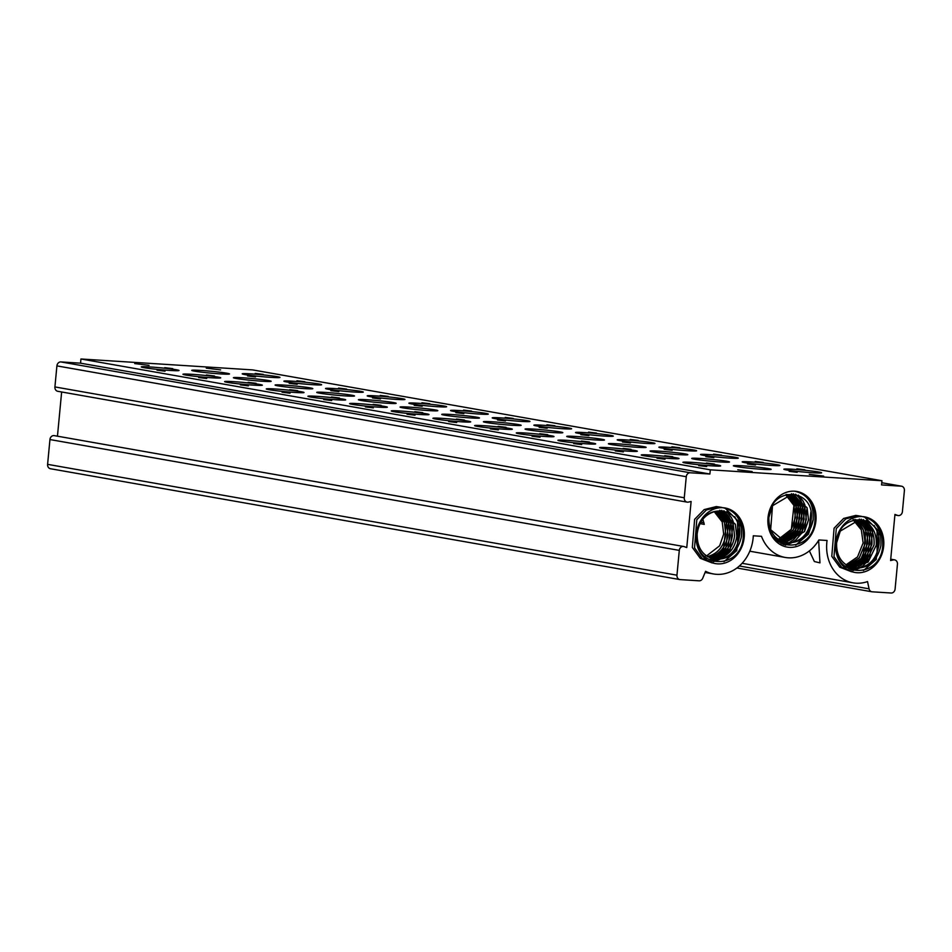 <?xml version="1.0" encoding="UTF-8"?>
<svg xmlns="http://www.w3.org/2000/svg" width="952" height="952" viewBox="0 0 952 952"><rect width="100%" height="100%" fill="white"/><g stroke="black" fill="none" stroke-linecap="round" stroke-linejoin="round"><path stroke-width="1.43" d="M815.923 520.792A28.227 23.967 -80 0 1 789.303 547.34A28.227 23.967 -80 0 1 768.002 517.745A28.227 23.967 -80 0 1 794.611 491.196C808.069 494.278 814.234 504.048 813.091 520.494C809.212 536.202 800.227 543.58 786.162 542.628A24.014 20.385 100 0 0 788.875 542.807L788.887 542.807C801.025 541.64 808.427 534.143 811.08 520.28C815.983 487.686 770.382 485.115 768.704 517.674C764.063 552.172 812.675 554.98 814.96 520.696C815.471 503.798 808.688 493.969 794.611 491.196A28.227 23.967 -80 0 1 815.923 520.792M263.228 374.386L255.243 373.41L263.228 374.386M172.752 368.638L164.767 367.662L172.752 368.638M165.041 371.185L157.056 370.209L165.041 371.185M255.517 376.933L247.532 375.957L255.517 376.933M270.963 377.361A18.957 0.94 5.4 0 0 279.971 377.408A18.957 0.94 5.4 0 0 270.356 375.671A18.957 0.94 5.4 0 0 251.233 373.886A18.957 0.94 5.4 0 0 242.225 373.838A18.957 0.94 5.4 0 0 251.84 375.576A18.957 0.94 5.4 0 0 270.963 377.361M170.027 370.447A18.957 0.94 5.4 0 0 179.035 370.495A18.957 0.94 5.4 0 0 169.42 368.757A18.957 0.94 5.4 0 0 150.285 366.972A18.957 0.94 5.4 0 0 141.277 366.925A18.957 0.94 5.4 0 0 150.892 368.662A18.957 0.94 5.4 0 0 170.027 370.447M220.495 373.91A18.957 0.94 5.4 0 0 229.503 373.946A18.957 0.94 5.4 0 0 219.888 372.22A18.957 0.94 5.4 0 0 200.765 370.423A18.957 0.94 5.4 0 0 191.757 370.387A18.957 0.94 5.4 0 0 201.372 372.125A18.957 0.94 5.4 0 0 220.495 373.91M304.902 381.728L296.917 380.74L304.902 381.728M214.426 375.98L206.441 374.993L214.426 375.98M206.703 378.527L198.718 377.539L206.703 378.527M297.179 384.275L289.194 383.287L297.179 384.275M312.625 384.691A18.957 0.94 5.4 0 0 321.645 384.739A18.957 0.94 5.4 0 0 312.018 383.002A18.957 0.94 5.4 0 0 292.895 381.216A18.957 0.94 5.4 0 0 283.886 381.169A18.957 0.94 5.4 0 0 293.502 382.906A18.957 0.94 5.4 0 0 312.625 384.691M211.689 377.789A18.957 0.94 5.4 0 0 220.697 377.837A18.957 0.94 5.4 0 0 211.082 376.099A18.957 0.94 5.4 0 0 191.959 374.315A18.957 0.94 5.4 0 0 182.951 374.267A18.957 0.94 5.4 0 0 192.566 376.004A18.957 0.94 5.4 0 0 211.689 377.789M262.157 381.24A18.957 0.94 5.4 0 0 271.165 381.288A18.957 0.94 5.4 0 0 261.55 379.55A18.957 0.94 5.4 0 0 242.427 377.765A18.957 0.94 5.4 0 0 233.418 377.718A18.957 0.94 5.4 0 0 243.034 379.455A18.957 0.94 5.4 0 0 262.157 381.24M346.564 389.059L338.579 388.083L346.564 389.059M256.088 383.311L248.103 382.335L256.088 383.311M248.365 385.857L240.38 384.882L248.365 385.857M338.841 391.605L330.856 390.629L338.841 391.605M354.299 392.034A18.957 0.94 5.4 0 0 363.307 392.081A18.957 0.94 5.4 0 0 353.692 390.344A18.957 0.94 5.4 0 0 334.557 388.559A18.957 0.94 5.4 0 0 325.548 388.511A18.957 0.94 5.4 0 0 335.163 390.249A18.957 0.94 5.4 0 0 354.299 392.034M253.351 385.132A18.957 0.94 5.4 0 0 262.359 385.179A18.957 0.94 5.4 0 0 252.744 383.442A18.957 0.94 5.4 0 0 233.621 381.657A18.957 0.94 5.4 0 0 224.612 381.609A18.957 0.94 5.4 0 0 234.228 383.347A18.957 0.94 5.4 0 0 253.351 385.132M303.819 388.583A18.957 0.94 5.4 0 0 312.827 388.63A18.957 0.94 5.4 0 0 303.212 386.893A18.957 0.94 5.4 0 0 284.089 385.108A18.957 0.94 5.4 0 0 275.08 385.06A18.957 0.94 5.4 0 0 284.696 386.798A18.957 0.94 5.4 0 0 303.819 388.583M388.226 396.401L380.241 395.425L388.226 396.401M297.75 390.653L289.765 389.677L297.75 390.653M290.039 393.2L282.054 392.224L290.039 393.2M380.514 398.947L372.529 397.972L380.514 398.947M395.961 399.376A18.957 0.94 5.4 0 0 404.969 399.423A18.957 0.94 5.4 0 0 395.354 397.686A18.957 0.94 5.4 0 0 376.218 395.901A18.957 0.94 5.4 0 0 367.21 395.853A18.957 0.94 5.4 0 0 376.825 397.591A18.957 0.94 5.4 0 0 395.961 399.376M295.013 392.462A18.957 0.94 5.4 0 0 304.021 392.51A18.957 0.94 5.4 0 0 294.406 390.772A18.957 0.94 5.4 0 0 275.283 388.987A18.957 0.94 5.4 0 0 266.274 388.94A18.957 0.94 5.4 0 0 275.89 390.677A18.957 0.94 5.4 0 0 295.013 392.462M345.493 395.913A18.957 0.94 5.4 0 0 354.501 395.961A18.957 0.94 5.4 0 0 344.886 394.223A18.957 0.94 5.4 0 0 325.751 392.438A18.957 0.94 5.4 0 0 316.742 392.391A18.957 0.94 5.4 0 0 326.357 394.128A18.957 0.94 5.4 0 0 345.493 395.913M429.887 403.731L421.903 402.755L429.887 403.731M339.412 397.984L331.427 397.008L339.412 397.984M331.701 400.53L323.716 399.554L331.701 400.53M422.176 406.278L414.191 405.302L422.176 406.278M437.623 406.706A18.957 0.94 5.4 0 0 446.631 406.754A18.957 0.94 5.4 0 0 437.016 405.017A18.957 0.94 5.4 0 0 417.892 403.231A18.957 0.94 5.4 0 0 408.884 403.184A18.957 0.94 5.4 0 0 418.499 404.921A18.957 0.94 5.4 0 0 437.623 406.706M336.687 399.804A18.957 0.94 5.4 0 0 345.695 399.852A18.957 0.94 5.4 0 0 336.08 398.115A18.957 0.94 5.4 0 0 316.945 396.329A18.957 0.94 5.4 0 0 307.936 396.282A18.957 0.94 5.4 0 0 317.552 398.019A18.957 0.94 5.4 0 0 336.687 399.804M387.155 403.255A18.957 0.94 5.4 0 0 396.163 403.303A18.957 0.94 5.4 0 0 386.548 401.565A18.957 0.94 5.4 0 0 367.412 399.78A18.957 0.94 5.4 0 0 358.404 399.733A18.957 0.94 5.4 0 0 368.019 401.47A18.957 0.94 5.4 0 0 387.155 403.255M471.549 411.074L463.565 410.098L471.549 411.074M381.074 405.326L373.089 404.35L381.074 405.326M373.363 407.873L365.378 406.897L373.363 407.873M463.838 413.62L455.853 412.644L463.838 413.62M479.284 414.049A18.957 0.94 5.4 0 0 488.293 414.096A18.957 0.94 5.4 0 0 478.677 412.359A18.957 0.94 5.4 0 0 459.554 410.574A18.957 0.94 5.4 0 0 450.546 410.526A18.957 0.94 5.4 0 0 460.161 412.264A18.957 0.94 5.4 0 0 479.284 414.049M378.349 407.135A18.957 0.94 5.4 0 0 387.357 407.182A18.957 0.94 5.4 0 0 377.742 405.445A18.957 0.94 5.4 0 0 358.606 403.66A18.957 0.94 5.4 0 0 349.598 403.612A18.957 0.94 5.4 0 0 359.213 405.35A18.957 0.94 5.4 0 0 378.349 407.135M428.817 410.598A18.957 0.94 5.4 0 0 437.825 410.645A18.957 0.94 5.4 0 0 428.21 408.908A18.957 0.94 5.4 0 0 409.086 407.123A18.957 0.94 5.4 0 0 400.078 407.075A18.957 0.94 5.4 0 0 409.693 408.813A18.957 0.94 5.4 0 0 428.817 410.598M513.223 418.416L505.238 417.428L513.223 418.416M422.748 412.668L414.763 411.68L422.748 412.668M415.024 415.215L407.039 414.227L415.024 415.215M505.5 420.962L497.515 419.975L505.5 420.962M520.946 421.379A18.957 0.94 5.4 0 0 529.966 421.427A18.957 0.94 5.4 0 0 520.339 419.689A18.957 0.94 5.4 0 0 501.216 417.904A18.957 0.94 5.4 0 0 492.208 417.857A18.957 0.94 5.4 0 0 501.823 419.594A18.957 0.94 5.4 0 0 520.946 421.379M420.01 414.477A18.957 0.94 5.4 0 0 429.019 414.525A18.957 0.94 5.4 0 0 419.404 412.787A18.957 0.94 5.4 0 0 400.28 411.002A18.957 0.94 5.4 0 0 391.272 410.955A18.957 0.94 5.4 0 0 400.887 412.692A18.957 0.94 5.4 0 0 420.01 414.477M470.478 417.928A18.957 0.94 5.4 0 0 479.487 417.976A18.957 0.94 5.4 0 0 469.872 416.238A18.957 0.94 5.4 0 0 450.748 414.453A18.957 0.94 5.4 0 0 441.74 414.406A18.957 0.94 5.4 0 0 451.355 416.143A18.957 0.94 5.4 0 0 470.478 417.928M554.885 425.746L546.9 424.77L554.885 425.746M464.409 419.999L456.424 419.023L464.409 419.999M456.686 422.545L448.701 421.569L456.686 422.545M547.162 428.293L539.177 427.317L547.162 428.293M562.62 428.721A18.957 0.94 5.4 0 0 571.628 428.769A18.957 0.94 5.4 0 0 562.013 427.031A18.957 0.94 5.4 0 0 542.878 425.247A18.957 0.94 5.4 0 0 533.87 425.199A18.957 0.94 5.4 0 0 543.485 426.936A18.957 0.94 5.4 0 0 562.62 428.721M461.672 421.819A18.957 0.94 5.4 0 0 470.681 421.867A18.957 0.94 5.4 0 0 461.065 420.13A18.957 0.94 5.4 0 0 441.942 418.344A18.957 0.94 5.4 0 0 432.934 418.297A18.957 0.94 5.4 0 0 442.549 420.034A18.957 0.94 5.4 0 0 461.672 421.819M512.14 425.27A18.957 0.94 5.4 0 0 521.16 425.318A18.957 0.94 5.4 0 0 511.533 423.58A18.957 0.94 5.4 0 0 492.41 421.795A18.957 0.94 5.4 0 0 483.402 421.748A18.957 0.94 5.4 0 0 493.017 423.485A18.957 0.94 5.4 0 0 512.14 425.27M596.547 433.089L588.562 432.113L596.547 433.089M506.071 427.341L498.086 426.365L506.071 427.341M498.36 429.887L490.375 428.912L498.36 429.887M588.836 435.635L580.851 434.659L588.836 435.635M604.282 436.064A18.957 0.94 5.4 0 0 613.29 436.111A18.957 0.94 5.4 0 0 603.675 434.374A18.957 0.94 5.4 0 0 584.54 432.589A18.957 0.94 5.4 0 0 575.532 432.541A18.957 0.94 5.4 0 0 585.147 434.279A18.957 0.94 5.4 0 0 604.282 436.064M503.334 429.15A18.957 0.94 5.4 0 0 512.343 429.197A18.957 0.94 5.4 0 0 502.727 427.46A18.957 0.94 5.4 0 0 483.604 425.675A18.957 0.94 5.4 0 0 474.596 425.627A18.957 0.94 5.4 0 0 484.211 427.365A18.957 0.94 5.4 0 0 503.334 429.15M553.814 432.601A18.957 0.94 5.4 0 0 562.822 432.648A18.957 0.94 5.4 0 0 553.207 430.911A18.957 0.94 5.4 0 0 534.072 429.126A18.957 0.94 5.4 0 0 525.064 429.09A18.957 0.94 5.4 0 0 534.679 430.816A18.957 0.94 5.4 0 0 553.814 432.601M638.209 440.419L630.224 439.443L638.209 440.419M547.733 434.683L539.748 433.695L547.733 434.683M540.022 437.23L532.037 436.242L540.022 437.23M630.498 442.966L622.513 441.99L630.498 442.966M645.944 443.394A18.957 0.94 5.4 0 0 654.952 443.442A18.957 0.94 5.4 0 0 645.337 441.704A18.957 0.94 5.4 0 0 626.214 439.919A18.957 0.94 5.4 0 0 617.205 439.872A18.957 0.94 5.4 0 0 626.821 441.609A18.957 0.94 5.4 0 0 645.944 443.394M545.008 436.492A18.957 0.94 5.4 0 0 554.016 436.54A18.957 0.94 5.4 0 0 544.401 434.802A18.957 0.94 5.4 0 0 525.266 433.017A18.957 0.94 5.4 0 0 516.258 432.97A18.957 0.94 5.4 0 0 525.873 434.707A18.957 0.94 5.4 0 0 545.008 436.492M595.476 439.943A18.957 0.94 5.4 0 0 604.484 439.991A18.957 0.94 5.4 0 0 594.869 438.253A18.957 0.94 5.4 0 0 575.734 436.468A18.957 0.94 5.4 0 0 566.726 436.421A18.957 0.94 5.4 0 0 576.341 438.158A18.957 0.94 5.4 0 0 595.476 439.943M679.871 447.761L671.886 446.785L679.871 447.761M589.395 442.014L581.41 441.038L589.395 442.014M581.684 444.56L573.699 443.584L581.684 444.56M672.16 450.308L664.175 449.332L672.16 450.308M687.606 450.736A18.957 0.94 5.4 0 0 696.614 450.784A18.957 0.94 5.4 0 0 686.999 449.046A18.957 0.94 5.4 0 0 667.876 447.262A18.957 0.94 5.4 0 0 658.867 447.214A18.957 0.94 5.4 0 0 668.482 448.951A18.957 0.94 5.4 0 0 687.606 450.736M586.67 443.834A18.957 0.94 5.4 0 0 595.678 443.87A18.957 0.94 5.4 0 0 586.063 442.144A18.957 0.94 5.4 0 0 566.928 440.348A18.957 0.94 5.4 0 0 557.92 440.312A18.957 0.94 5.4 0 0 567.535 442.037A18.957 0.94 5.4 0 0 586.67 443.834M637.138 447.285A18.957 0.94 5.4 0 0 646.146 447.333A18.957 0.94 5.4 0 0 636.531 445.595A18.957 0.94 5.4 0 0 617.408 443.81A18.957 0.94 5.4 0 0 608.399 443.763A18.957 0.94 5.4 0 0 618.015 445.5A18.957 0.94 5.4 0 0 637.138 447.285M721.545 455.104L713.56 454.128L721.545 455.104M631.069 449.356L623.084 448.38L631.069 449.356M623.346 451.902L615.361 450.927L623.346 451.902M713.822 457.65L705.837 456.674L713.822 457.65M729.268 458.079A18.957 0.94 5.4 0 0 738.288 458.114A18.957 0.94 5.4 0 0 728.661 456.377A18.957 0.94 5.4 0 0 709.538 454.592A18.957 0.94 5.4 0 0 700.529 454.556A18.957 0.94 5.4 0 0 710.144 456.282A18.957 0.94 5.4 0 0 729.268 458.079M628.332 451.165A18.957 0.94 5.4 0 0 637.34 451.212A18.957 0.94 5.4 0 0 627.725 449.475A18.957 0.94 5.4 0 0 608.602 447.69A18.957 0.94 5.4 0 0 599.593 447.642A18.957 0.94 5.4 0 0 609.209 449.38A18.957 0.94 5.4 0 0 628.332 451.165M678.8 454.616A18.957 0.94 5.4 0 0 687.808 454.663A18.957 0.94 5.4 0 0 678.193 452.926A18.957 0.94 5.4 0 0 659.07 451.141A18.957 0.94 5.4 0 0 650.061 451.093A18.957 0.94 5.4 0 0 659.677 452.831A18.957 0.94 5.4 0 0 678.8 454.616M763.207 462.434L755.222 461.458L763.207 462.434M672.731 456.686L664.746 455.71L672.731 456.686M665.008 459.233L657.023 458.257L665.008 459.233M755.483 464.981L747.498 464.005L755.483 464.981M770.942 465.409A18.957 0.94 5.4 0 0 779.95 465.457A18.957 0.94 5.4 0 0 770.335 463.719A18.957 0.94 5.4 0 0 751.199 461.934A18.957 0.94 5.4 0 0 742.191 461.887A18.957 0.94 5.4 0 0 751.806 463.624A18.957 0.94 5.4 0 0 770.942 465.409M669.994 458.507A18.957 0.94 5.4 0 0 679.002 458.555A18.957 0.94 5.4 0 0 669.387 456.817A18.957 0.94 5.4 0 0 650.264 455.032A18.957 0.94 5.4 0 0 641.255 454.985A18.957 0.94 5.4 0 0 650.87 456.722A18.957 0.94 5.4 0 0 669.994 458.507M720.462 461.958A18.957 0.94 5.4 0 0 729.482 462.006A18.957 0.94 5.4 0 0 719.855 460.268A18.957 0.94 5.4 0 0 700.731 458.483A18.957 0.94 5.4 0 0 691.723 458.436A18.957 0.94 5.4 0 0 701.338 460.173A18.957 0.94 5.4 0 0 720.462 461.958M804.868 469.776L796.883 468.8L804.868 469.776M714.393 464.029L706.408 463.053L714.393 464.029M706.682 466.575L698.697 465.599L706.682 466.575M797.157 472.323L789.172 471.347L797.157 472.323M794.075 505.845L796.491 505.857M812.603 472.751A18.957 0.94 5.4 0 0 821.612 472.799A18.957 0.94 5.4 0 0 811.996 471.062A18.957 0.94 5.4 0 0 792.861 469.276A18.957 0.94 5.4 0 0 783.853 469.229A18.957 0.94 5.4 0 0 793.468 470.966A18.957 0.94 5.4 0 0 812.603 472.751M711.656 465.837A18.957 0.94 5.4 0 0 720.664 465.885A18.957 0.94 5.4 0 0 711.049 464.148A18.957 0.94 5.4 0 0 691.926 462.363A18.957 0.94 5.4 0 0 682.917 462.315A18.957 0.94 5.4 0 0 692.532 464.052A18.957 0.94 5.4 0 0 711.656 465.837M703.933 522.624A18.957 0.94 5.4 0 0 700.791 522.267M762.135 469.3A18.957 0.94 5.4 0 0 771.144 469.336A18.957 0.94 5.4 0 0 761.529 467.61A18.957 0.94 5.4 0 0 742.393 465.814A18.957 0.94 5.4 0 0 733.385 465.778A18.957 0.94 5.4 0 0 743 467.515A18.957 0.94 5.4 0 0 762.135 469.3M149.095 365.354L134.732 363.593L149.095 365.354M220.626 369.9L206.251 368.138L220.626 369.9M752.139 471.561L737.764 469.8L752.139 471.561M818.625 540.367L819.969 562.87L814.376 561.525L809.378 550.91M823.658 476.107L809.283 474.346L823.658 476.107M853.765 520.613L861.334 529.919L863.131 542.949L857.526 556.92L845.971 564.833M853.099 519.495C861.905 523.85 865.975 531.799 865.32 543.342L859.299 557.824L846.982 565.5L859.263 557.812L865.273 543.33L863.226 529.717L854.908 520.387M845.709 566.25L847.97 566.071L861.036 558.693L867.474 543.723C868.129 532.18 864.059 524.231 855.253 519.875L854.622 519.625M855.289 519.875C864.095 524.219 868.164 532.168 867.51 543.723L861.072 558.705L848.018 566.083M846.768 566.607L861.941 560.454L869.664 544.104C870.318 532.561 866.249 524.611 857.443 520.256L857.49 520.268C866.296 524.623 870.366 532.573 869.712 544.116L862.845 559.562L849.053 566.583M847.851 566.904L850.065 567.023L864.571 560.395L871.853 544.496C872.508 532.942 868.438 524.992 859.632 520.649C868.486 525.004 872.556 532.953 871.901 544.496L864.606 560.419L850.112 567.023M851.159 567.38L866.32 561.228L874.043 544.877C874.709 533.334 870.64 525.385 861.834 521.03C870.675 525.385 874.745 533.334 874.091 544.889L866.368 561.24L851.183 567.392M852.23 567.678L868.081 562.037L876.245 545.258L868.105 562.061L852.254 567.689M851.159 567.523L848.494 566.845M853.313 567.904L856.645 568.177C868.783 567.011 876.185 559.514 878.839 545.651C883.742 513.057 838.141 510.498 836.451 543.045C831.822 577.543 880.433 580.363 882.706 546.067C883.23 529.181 876.447 519.352 862.381 516.579C875.828 519.649 881.98 529.419 880.85 545.865C876.971 561.585 867.986 568.963 853.896 567.999A24.014 20.385 100 0 0 856.645 568.177M853.896 567.999L850.683 567.225C840.913 563.037 836.225 554.921 836.618 542.878L840.259 531.121L858.656 520.185L864.059 521.422C872.877 525.79 876.947 533.727 876.28 545.27C876.899 533.715 872.817 525.766 864.023 521.422L860.584 520.411M857.193 520.161L855.158 519.506M858.359 520.173L857.264 519.863M859.477 520.256L861.869 521.042L859.454 520.256M795.372 517.579L791.362 529.264L778.224 539.451L791.362 529.264L793.932 505.441L786.007 495.23L793.932 505.441L795.372 517.579M779.212 540.105L793.444 529.74L797.526 517.959L793.552 529.657L778.07 540.319M780.247 540.688L795.646 530.121L799.716 518.34L795.741 530.038L780.259 540.7L795.741 530.038L798.323 506.214L788.339 494.861L798.323 506.214L799.763 518.352L798.312 506.309L788.316 494.861M780.164 541.26L797.943 530.419L800.513 506.607L789.482 494.79L800.513 506.607L801.953 518.733L797.943 530.419L781.306 541.212L797.836 530.514L801.905 518.733L800.513 506.702L789.458 494.79M780.116 541.533L782.342 541.652L800.132 530.811L802.703 506.988L790.612 494.802L802.703 506.988L804.142 519.126L800.132 530.811L782.354 541.652L800.025 530.895L804.107 519.114L802.703 507.083L790.588 494.802M806.332 519.506L802.322 531.192L783.425 542.009L802.322 531.192L804.904 507.38L791.731 494.885L804.904 507.38L806.332 519.506M782.306 541.926L802.227 531.287L806.296 519.506L804.892 507.475L791.707 494.885L786.031 494.481M808.534 519.899L804.523 531.585L784.507 542.307L804.416 531.668L808.486 519.887L807.082 507.856L792.814 495.04L807.094 507.761L808.534 519.899M792.826 495.04L790.898 494.814L772.512 505.75L768.859 517.495C768.716 531.323 774.488 539.701 786.15 542.628L788.875 542.807M786.15 494.469L796.122 505.833L797.562 517.959L796.122 505.928L787.161 495.004L796.122 505.833L793.552 529.657L779.236 540.117M714.298 511.748L722.223 521.958L723.663 534.096L719.652 545.782L706.503 555.968M705.194 556.277L704.385 556.42M707.336 556.658C717.772 553.778 723.937 546.388 725.805 534.477L724.413 522.446L715.452 511.522M715.464 511.522L724.413 522.351L725.852 534.477C723.972 546.388 717.82 553.79 707.384 556.658M716.63 511.367L726.614 522.731L728.042 534.869C726.174 546.781 720.009 554.171 709.573 557.051L709.526 557.039C719.962 554.171 726.126 546.769 728.006 534.857L726.602 522.827L716.606 511.379M709.573 557.717L711.727 557.432C722.163 554.552 728.316 547.162 730.196 535.25L728.792 523.219L717.748 511.307L728.804 523.124L730.243 535.25C728.363 547.162 722.199 554.564 711.763 557.432L709.585 557.729M718.903 511.319L730.993 523.505L732.433 535.643C730.553 547.555 724.401 554.945 713.964 557.824C724.353 554.945 730.505 547.543 732.385 535.631L730.993 523.6L718.879 511.307M710.62 558.158L713.917 557.812L710.644 558.169M711.691 558.527L716.106 558.205C726.543 555.325 732.707 547.935 734.587 536.024L733.183 523.981L719.998 511.391L733.183 523.897L734.623 536.024C732.742 547.935 726.59 555.337 716.154 558.205L711.715 558.527M712.762 558.824L718.308 558.586C728.744 555.718 734.896 548.316 736.777 536.404C734.956 548.281 728.827 555.659 718.439 558.574L712.786 558.824M716.166 558.205L714.405 559.133A24.014 20.385 100 0 0 717.177 559.312C729.315 558.158 736.717 550.649 739.371 536.797C744.274 504.203 698.673 501.633 696.983 534.191C692.354 568.689 740.965 571.497 743.238 537.214C743.762 520.327 736.979 510.498 722.913 507.713C736.348 510.796 742.512 520.565 741.37 537.011C737.491 552.719 728.506 560.097 714.428 559.145L717.177 559.312M710.454 560.621L714.405 559.133C702.802 556.254 697.043 547.876 697.15 534.012C698.661 522.493 704.183 515.127 713.714 511.89L721.116 511.557L735.384 524.278L736.812 536.416L735.372 524.373L721.104 511.557M702.862 519.245L704.266 524.373L700.041 523.636M753.151 537.88A38.77 32.915 -80 0 1 713.524 573.961A38.77 32.915 -80 0 1 705.587 571.295L702.707 578.269A4.213 3.582 -80 0 1 699.089 580.815L680.133 579.601A4.213 3.582 -80 0 1 679.799 579.566A4.213 3.582 -80 0 1 676.955 575.187L679.3 550.387A4.213 3.582 -80 0 1 683.596 546.472A4.213 3.582 -80 0 1 684.119 546.603L686.761 547.567L691.116 501.49L688.332 502.109A4.213 3.582 -80 0 1 687.118 502.132A4.213 3.582 -80 0 1 684.274 497.765L686.261 476.726A4.213 3.582 -80 0 1 690.224 472.775L709.894 474.025L710.299 469.824L881.945 480.736L881.552 484.925L901.223 486.174A4.213 3.582 -80 0 1 901.556 486.21A4.213 3.582 -80 0 1 904.4 490.589L902.413 511.617A4.213 3.582 -80 0 1 898.105 515.544A4.213 3.582 -80 0 1 897.581 515.401L894.951 514.437L890.596 560.526L893.381 559.895A4.213 3.582 -80 0 1 894.594 559.871A4.213 3.582 -80 0 1 897.438 564.25L895.094 589.05A4.213 3.582 -80 0 1 891.12 593.013L872.163 591.811A4.213 3.582 -80 0 1 871.83 591.763A4.213 3.582 -80 0 1 869.069 588.836L867.534 581.589A38.77 32.915 -80 0 1 852.992 582.826A38.77 32.915 -80 0 1 827.062 540.474L818.875 539.951A38.77 32.915 -80 0 1 785.233 557.455A38.77 32.915 -80 0 1 761.481 536.309L753.294 535.786A38.77 32.915 -80 0 1 753.151 537.88M744.202 537.309A28.227 23.967 -80 0 1 717.594 563.858A28.227 23.967 -80 0 1 696.293 534.262A28.227 23.967 -80 0 1 722.901 507.713A28.227 23.967 -80 0 1 744.202 537.309M883.682 546.174A28.227 23.967 -80 0 1 857.062 572.723A28.227 23.967 -80 0 1 835.761 543.128A28.227 23.967 -80 0 1 862.369 516.579A28.227 23.967 -80 0 1 883.682 546.174M687.118 502.132L57.763 391.296A4.213 3.582 -80 0 1 54.918 386.928L56.906 365.889A4.213 3.582 -80 0 1 60.88 361.927L80.551 363.176L80.944 358.987L252.601 369.9L881.945 480.736M50.777 468.765A4.213 3.582 -80 0 1 50.444 468.729A4.213 3.582 -80 0 1 47.6 464.35L49.944 439.55A4.213 3.582 -80 0 1 54.252 435.623L683.596 546.472M57.453 436.195L61.642 391.986M80.944 358.987L710.299 469.824M80.551 363.176L709.894 474.025M786.162 542.628L770.668 529.693L772.512 505.75L790.91 494.814L807.094 507.761L804.523 531.585L785.388 542.39L773.786 537.226M780.235 540.712L779.117 540.831M778.201 539.463L777.046 539.736M813.282 519.221L808.462 534.108L795.682 545.175M810.866 511.986L809.367 527.206M798.431 495.123L802.952 500.823M803.024 500.942L804.904 504.941L801.881 532.953L795.908 539.891M795.801 539.986L792.147 542.533M791.409 542.938L785.21 545.198M795.622 494.195L798.478 497.123M798.502 497.158L800.763 500.431M800.834 500.55L802.714 504.56L799.692 532.561L793.718 539.51M793.599 539.606L790.112 542.045M790.077 542.081L788.732 542.807M788.446 542.949L783.591 544.687M793.421 493.802L798.573 500.05M798.645 500.169L800.513 504.179L797.502 532.18L791.517 539.13M791.409 539.213L782.163 544.104M791.54 493.695L794.099 496.349M794.123 496.385L796.384 499.657M796.443 499.776L798.323 503.786L795.301 531.799L789.327 538.737M789.22 538.832L785.733 541.283M785.686 541.307L780.866 543.449M724.972 508.07L739.763 522.624L736.753 550.625L723.972 561.68M713.714 563.227L702.243 558.527L694.52 547.864L696.804 519.732L706.36 509.974L718.522 506.94L721.818 507.428M734.742 516.674L737.574 522.231L737.657 543.687M712.048 562.894L700.279 558.324L692.33 547.471L694.615 519.34L704.171 509.594L716.321 506.559L719.629 507.047M726.721 511.64L731.243 517.341M731.314 517.46L733.195 521.458L730.172 549.471L724.198 556.408M724.079 556.503L720.438 559.05M719.688 559.455L713.488 561.716M723.913 510.712L729.053 516.948M729.125 517.067L730.993 521.077L727.982 549.078L721.997 556.028M721.89 556.123L718.403 558.562M718.367 558.586L717.023 559.324M716.725 559.467L711.87 561.204M721.711 510.32L724.579 513.259M724.603 513.295L726.864 516.567M726.923 516.686L728.804 520.684L725.781 548.697L719.807 555.635M719.7 555.73L716.213 558.181M719.831 510.212L724.662 516.174M724.734 516.293L726.614 520.304L723.591 548.304L717.618 555.254M717.51 555.349L709.157 559.966M864.416 516.924L879.231 531.478L876.209 559.49L863.428 570.545M853.182 572.092L841.711 567.38L833.988 556.718L836.272 528.586L845.828 518.84L857.978 515.805L861.286 516.293M874.198 525.528L877.042 531.097L877.101 552.612M851.516 571.747L839.747 567.178L831.786 556.337L834.083 528.205L843.639 518.447L855.788 515.413L859.097 515.901M866.177 520.506L870.711 526.194M870.771 526.313L872.651 530.323L869.64 558.324L863.654 565.274M863.535 565.369L859.894 567.904M859.156 568.32L852.956 570.569M863.369 519.566L868.51 525.802M868.581 525.92L870.461 529.931L867.439 557.943L861.465 564.893M861.346 564.988L857.871 567.428M857.823 567.452L856.479 568.177M856.193 568.32L851.338 570.058M861.179 519.185L863.131 521.077M863.143 521.089L864.035 522.112M864.071 522.148L866.32 525.421M866.391 525.54L868.272 529.55L865.249 557.551L859.263 564.5M859.156 564.596L855.669 567.047M855.634 567.071L849.922 569.475M859.299 519.066L864.13 525.04M864.202 525.147L866.07 529.157L863.059 557.17L857.074 564.12M856.955 564.215L853.48 566.654M853.432 566.678L851.778 567.559M851.766 567.57L848.613 568.82M901.556 486.21L881.754 482.723L901.223 486.174M894.904 514.925L897.581 515.401M890.703 559.431L893.381 559.895M739.371 565.988L869.069 588.836M47.6 464.35L676.955 575.187M49.944 439.55L679.3 550.387M54.918 386.928L684.274 497.765M56.906 365.889L686.261 476.726M60.88 361.927L690.224 472.775M705.099 572.485L713.524 573.961M894.904 514.972L898.105 515.544M890.715 559.193L894.594 559.871M736.907 567.999L871.83 591.763M742.108 563.298L852.992 582.826M749.807 551.208L785.233 557.455M50.444 468.729L679.799 579.566"/></g></svg>

